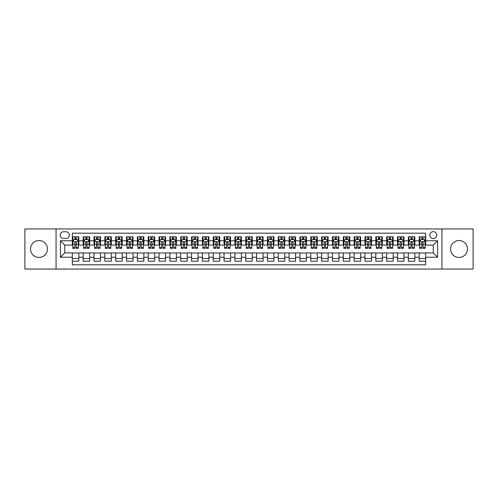 <?xml version="1.0" encoding="UTF-8"?>
<svg xmlns="http://www.w3.org/2000/svg" width="498" height="498" viewBox="0 0 498 498"><rect width="100%" height="100%" fill="white"/><g stroke="black" fill="none" stroke-linecap="round" stroke-linejoin="round"><path stroke-width="0.75" d="M459.007 240.546A8.454 8.454 0 0 0 450.553 249A8.454 8.454 0 0 0 459.007 257.454A8.454 8.454 0 0 0 467.466 249A8.454 8.454 0 0 0 459.007 240.546M38.993 240.546A8.454 8.454 0 0 0 30.534 249A8.454 8.454 0 0 0 38.993 257.454A8.454 8.454 0 0 0 47.447 249A8.454 8.454 0 0 0 38.993 240.546M433.266 231.657A3.467 3.467 0 0 0 429.799 235.124A3.467 3.467 0 0 0 433.266 238.592A3.467 3.467 0 0 0 436.734 235.124A3.467 3.467 0 0 0 433.266 231.657M441.938 269.051L473.1 269.051L473.1 228.949L441.938 228.949L441.938 269.051L56.062 269.051L56.062 228.949L24.9 228.949L24.9 269.051L56.062 269.051M425.678 236.805L419.173 236.805L419.173 240.764L414.84 240.764L414.84 245.097L419.173 245.097L419.173 240.764M414.84 240.764L414.84 236.805L408.335 236.805L408.335 240.764L404.003 240.764L404.003 245.097L408.335 245.097L408.335 240.764M404.003 240.764L404.003 236.805L397.497 236.805L397.497 240.764L393.159 240.764L393.159 245.097L397.497 245.097L397.497 240.764M393.159 240.764L393.159 236.805L386.66 236.805L386.66 240.764L382.321 240.764L382.321 245.097L386.66 245.097L386.66 240.764M382.321 240.764L382.321 236.805L375.816 236.805L375.816 240.764L371.483 240.764L371.483 245.097L375.816 245.097L375.816 240.764M371.483 240.764L371.483 236.805L364.978 236.805L364.978 240.764L360.645 240.764L360.645 245.097L364.978 245.097L364.978 240.764M360.645 240.764L360.645 236.805L354.14 236.805L354.14 240.764L349.801 240.764L349.801 245.097L354.14 245.097L354.14 240.764M349.801 240.764L349.801 236.805L343.303 236.805L343.303 240.764L338.964 240.764L338.964 245.097L343.303 245.097L343.303 240.764M338.964 240.764L338.964 236.805L332.459 236.805L332.459 240.764L328.126 240.764L328.126 245.097L332.459 245.097L332.459 240.764M328.126 240.764L328.126 236.805L321.621 236.805L321.621 240.764L317.288 240.764L317.288 245.097L321.621 245.097L321.621 240.764M317.288 240.764L317.288 236.805L310.783 236.805L310.783 240.764L306.451 240.764L306.451 245.097L310.783 245.097L310.783 240.764M306.451 240.764L306.451 236.805L299.945 236.805L299.945 240.764L295.607 240.764L295.607 245.097L299.945 245.097L299.945 240.764M295.607 240.764L295.607 236.805L289.108 236.805L289.108 240.764L284.769 240.764L284.769 245.097L289.108 245.097L289.108 240.764M284.769 240.764L284.769 236.805L278.264 236.805L278.264 240.764L273.931 240.764L273.931 245.097L278.264 245.097L278.264 240.764M273.931 240.764L273.931 236.805L267.426 236.805L267.426 240.764L263.093 240.764L263.093 245.097L267.426 245.097L267.426 240.764M263.093 240.764L263.093 236.805L256.588 236.805L256.588 240.764L252.249 240.764L252.249 245.097L256.588 245.097L256.588 240.764M252.249 240.764L252.249 236.805L245.751 236.805L245.751 240.764L241.412 240.764L241.412 245.097L245.751 245.097L245.751 240.764M241.412 240.764L241.412 236.805L234.907 236.805L234.907 240.764L230.574 240.764L230.574 245.097L234.907 245.097L234.907 240.764M230.574 240.764L230.574 236.805L224.069 236.805L224.069 240.764L219.736 240.764L219.736 245.097L224.069 245.097L224.069 240.764M219.736 240.764L219.736 236.805L213.231 236.805L213.231 240.764L208.892 240.764L208.892 245.097L213.231 245.097L213.231 240.764M208.892 240.764L208.892 236.805L202.393 236.805L202.393 240.764L198.055 240.764L198.055 245.097L202.393 245.097L202.393 240.764M198.055 240.764L198.055 236.805L191.549 236.805L191.549 240.764L187.217 240.764L187.217 245.097L191.549 245.097L191.549 240.764M187.217 240.764L187.217 236.805L180.712 236.805L180.712 240.764L176.379 240.764L176.379 245.097L180.712 245.097L180.712 240.764M176.379 240.764L176.379 236.805L169.874 236.805L169.874 240.764L165.541 240.764L165.541 245.097L169.874 245.097L169.874 240.764M165.541 240.764L165.541 236.805L159.036 236.805L159.036 240.764L154.697 240.764L154.697 245.097L159.036 245.097L159.036 240.764M154.697 240.764L154.697 236.805L148.199 236.805L148.199 240.764L143.86 240.764L143.86 245.097L148.199 245.097L148.199 240.764M143.86 240.764L143.86 236.805L137.355 236.805L137.355 240.764L133.022 240.764L133.022 245.097L137.355 245.097L137.355 240.764M133.022 240.764L133.022 236.805L126.517 236.805L126.517 240.764L122.184 240.764L122.184 245.097L126.517 245.097L126.517 240.764M122.184 240.764L122.184 236.805L115.679 236.805L115.679 240.764L111.34 240.764L111.34 245.097L115.679 245.097L115.679 240.764M111.34 240.764L111.34 236.805L104.841 236.805L104.841 240.764L100.503 240.764L100.503 245.097L104.841 245.097L104.841 240.764M100.503 240.764L100.503 236.805L93.998 236.805L93.998 240.764L89.665 240.764L89.665 245.097L93.998 245.097L93.998 240.764M89.665 240.764L89.665 236.805L83.16 236.805L83.16 245.097L78.827 245.097L78.827 236.805L72.322 236.805M72.322 261.195L78.827 261.195L78.827 252.903L83.16 252.903L83.16 261.195L89.665 261.195L89.665 252.903L93.998 252.903L93.998 257.236L89.665 257.236M93.998 257.236L93.998 261.195L100.503 261.195L100.503 252.903L104.841 252.903L104.841 257.236L100.503 257.236M104.841 257.236L104.841 261.195L111.34 261.195L111.34 252.903L115.679 252.903L115.679 257.236L111.34 257.236M115.679 257.236L115.679 261.195L122.184 261.195L122.184 252.903L126.517 252.903L126.517 257.236L122.184 257.236M126.517 257.236L126.517 261.195L133.022 261.195L133.022 252.903L137.355 252.903L137.355 257.236L133.022 257.236M137.355 257.236L137.355 261.195L143.86 261.195L143.86 252.903L148.199 252.903L148.199 257.236L143.86 257.236M148.199 257.236L148.199 261.195L154.697 261.195L154.697 252.903L159.036 252.903L159.036 257.236L154.697 257.236M159.036 257.236L159.036 261.195L165.541 261.195L165.541 252.903L169.874 252.903L169.874 257.236L165.541 257.236M169.874 257.236L169.874 261.195L176.379 261.195L176.379 252.903L180.712 252.903L180.712 257.236L176.379 257.236M180.712 257.236L180.712 261.195L187.217 261.195L187.217 252.903L191.549 252.903L191.549 257.236L187.217 257.236M191.549 257.236L191.549 261.195L198.055 261.195L198.055 252.903L202.393 252.903L202.393 257.236L198.055 257.236M202.393 257.236L202.393 261.195L208.892 261.195L208.892 252.903L213.231 252.903L213.231 257.236L208.892 257.236M213.231 257.236L213.231 261.195L219.736 261.195L219.736 252.903L224.069 252.903L224.069 257.236L219.736 257.236M224.069 257.236L224.069 261.195L230.574 261.195L230.574 252.903L234.907 252.903L234.907 257.236L230.574 257.236M234.907 257.236L234.907 261.195L241.412 261.195L241.412 252.903L245.751 252.903L245.751 257.236L241.412 257.236M245.751 257.236L245.751 261.195L252.249 261.195L252.249 252.903L256.588 252.903L256.588 257.236L252.249 257.236M256.588 257.236L256.588 261.195L263.093 261.195L263.093 252.903L267.426 252.903L267.426 257.236L263.093 257.236M267.426 257.236L267.426 261.195L273.931 261.195L273.931 252.903L278.264 252.903L278.264 257.236L273.931 257.236M278.264 257.236L278.264 261.195L284.769 261.195L284.769 252.903L289.108 252.903L289.108 257.236L284.769 257.236M289.108 257.236L289.108 261.195L295.607 261.195L295.607 252.903L299.945 252.903L299.945 257.236L295.607 257.236M299.945 257.236L299.945 261.195L306.451 261.195L306.451 252.903L310.783 252.903L310.783 257.236L306.451 257.236M310.783 257.236L310.783 261.195L317.288 261.195L317.288 252.903L321.621 252.903L321.621 257.236L317.288 257.236M321.621 257.236L321.621 261.195L328.126 261.195L328.126 252.903L332.459 252.903L332.459 257.236L328.126 257.236M332.459 257.236L332.459 261.195L338.964 261.195L338.964 252.903L343.303 252.903L343.303 257.236L338.964 257.236M343.303 257.236L343.303 261.195L349.801 261.195L349.801 252.903L354.14 252.903L354.14 257.236L349.801 257.236M354.14 257.236L354.14 261.195L360.645 261.195L360.645 252.903L364.978 252.903L364.978 257.236L360.645 257.236M364.978 257.236L364.978 261.195L371.483 261.195L371.483 252.903L375.816 252.903L375.816 257.236L371.483 257.236M375.816 257.236L375.816 261.195L382.321 261.195L382.321 252.903L386.66 252.903L386.66 257.236L382.321 257.236M386.66 257.236L386.66 261.195L393.159 261.195L393.159 252.903L397.497 252.903L397.497 257.236L393.159 257.236M397.497 257.236L397.497 261.195L404.003 261.195L404.003 252.903L408.335 252.903L408.335 257.236L404.003 257.236M408.335 257.236L408.335 261.195L414.84 261.195L414.84 252.903L419.173 252.903L419.173 257.236L414.84 257.236M63.539 238.486L65.929 238.486A3.362 3.362 0 0 0 69.284 235.124A3.362 3.362 0 0 0 65.929 231.763L63.539 231.763A3.362 3.362 0 0 0 60.183 235.124A3.362 3.362 0 0 0 63.539 238.486M441.938 228.949L56.062 228.949M425.678 240.764L425.678 233.176L72.322 233.176L72.322 245.097L64.734 245.097L64.734 252.903L72.322 252.903L72.322 264.824L425.678 264.824L425.678 252.903L433.266 252.903L433.266 245.097L425.678 245.097L425.678 240.764L437.599 240.764L437.599 257.236L425.678 257.236M72.322 257.236L60.401 257.236L60.401 240.764L72.322 240.764M419.173 257.236L419.173 261.195L425.678 261.195M72.322 239.513L72.864 239.513M74.924 239.513L76.225 239.513M78.286 239.513L78.827 239.513M72.322 244.991L72.864 244.991M74.924 244.991L76.225 244.991M78.286 244.991L78.827 244.991M72.322 253.009L78.827 253.009M72.322 258.487L78.827 258.487M83.16 244.991L83.701 244.991M85.762 244.991L87.063 244.991M89.123 244.991L89.665 244.991M83.16 239.513L83.701 239.513M85.762 239.513L87.063 239.513M89.123 239.513L89.665 239.513M83.16 253.009L89.665 253.009M83.16 258.487L89.665 258.487M93.998 253.009L100.503 253.009M93.998 258.487L100.503 258.487M93.998 239.513L94.539 239.513M96.6 239.513L97.901 239.513M99.961 239.513L100.503 239.513M93.998 244.991L94.539 244.991M96.6 244.991L97.901 244.991M99.961 244.991L100.503 244.991M104.841 253.009L111.34 253.009M104.841 258.487L111.34 258.487M104.841 239.513L105.383 239.513M107.437 239.513L108.738 239.513M110.799 239.513L111.34 239.513M104.841 244.991L105.383 244.991M107.437 244.991L108.738 244.991M110.799 244.991L111.34 244.991M115.679 253.009L122.184 253.009M115.679 258.487L122.184 258.487M115.679 239.513L116.221 239.513M118.281 239.513L119.582 239.513M121.643 239.513L122.184 239.513M115.679 244.991L116.221 244.991M118.281 244.991L119.582 244.991M121.643 244.991L122.184 244.991M126.517 253.009L133.022 253.009M126.517 258.487L133.022 258.487M126.517 239.513L127.058 239.513M129.119 239.513L130.42 239.513M132.48 239.513L133.022 239.513M126.517 244.991L127.058 244.991M129.119 244.991L130.42 244.991M132.48 244.991L133.022 244.991M137.355 253.009L143.86 253.009M137.355 258.487L143.86 258.487M137.355 239.513L137.896 239.513M139.957 239.513L141.258 239.513M143.318 239.513L143.86 239.513M137.355 244.991L137.896 244.991M139.957 244.991L141.258 244.991M143.318 244.991L143.86 244.991M148.199 253.009L154.697 253.009M148.199 258.487L154.697 258.487M148.199 239.513L148.74 239.513M150.794 239.513L152.095 239.513M154.156 239.513L154.697 239.513M148.199 244.991L148.74 244.991M150.794 244.991L152.095 244.991M154.156 244.991L154.697 244.991M159.036 253.009L165.541 253.009M159.036 258.487L165.541 258.487M159.036 239.513L159.578 239.513M161.638 239.513L162.939 239.513M164.994 239.513L165.541 239.513M159.036 244.991L159.578 244.991M161.638 244.991L162.939 244.991M164.994 244.991L165.541 244.991M169.874 253.009L176.379 253.009M169.874 258.487L176.379 258.487M169.874 239.513L170.416 239.513M172.476 239.513L173.777 239.513M175.838 239.513L176.379 239.513M169.874 244.991L170.416 244.991M172.476 244.991L173.777 244.991M175.838 244.991L176.379 244.991M180.712 253.009L187.217 253.009M180.712 258.487L187.217 258.487M180.712 239.513L181.253 239.513M183.314 239.513L184.615 239.513M186.675 239.513L187.217 239.513M180.712 244.991L181.253 244.991M183.314 244.991L184.615 244.991M186.675 244.991L187.217 244.991M191.549 253.009L198.055 253.009M191.549 258.487L198.055 258.487M191.549 239.513L192.097 239.513M194.152 239.513L195.453 239.513M197.513 239.513L198.055 239.513M191.549 244.991L192.097 244.991M194.152 244.991L195.453 244.991M197.513 244.991L198.055 244.991M202.393 253.009L208.892 253.009M202.393 258.487L208.892 258.487M202.393 239.513L202.935 239.513M204.995 239.513L206.297 239.513M208.351 239.513L208.892 239.513M202.393 244.991L202.935 244.991M204.995 244.991L206.297 244.991M208.351 244.991L208.892 244.991M213.231 253.009L219.736 253.009M213.231 258.487L219.736 258.487M213.231 239.513L213.773 239.513M215.833 239.513L217.134 239.513M219.195 239.513L219.736 239.513M213.231 244.991L213.773 244.991M215.833 244.991L217.134 244.991M219.195 244.991L219.736 244.991M224.069 253.009L230.574 253.009M224.069 258.487L230.574 258.487M224.069 239.513L224.61 239.513M226.671 239.513L227.972 239.513M230.032 239.513L230.574 239.513M224.069 244.991L224.61 244.991M226.671 244.991L227.972 244.991M230.032 244.991L230.574 244.991M234.907 253.009L241.412 253.009M234.907 258.487L241.412 258.487M234.907 239.513L235.448 239.513M237.509 239.513L238.81 239.513M240.87 239.513L241.412 239.513M234.907 244.991L235.448 244.991M237.509 244.991L238.81 244.991M240.87 244.991L241.412 244.991M245.751 253.009L252.249 253.009M245.751 258.487L252.249 258.487M245.751 239.513L246.292 239.513M248.353 239.513L249.647 239.513M251.708 239.513L252.249 239.513M245.751 244.991L246.292 244.991M248.353 244.991L249.647 244.991M251.708 244.991L252.249 244.991M256.588 253.009L263.093 253.009M256.588 258.487L263.093 258.487M256.588 239.513L257.13 239.513M259.19 239.513L260.491 239.513M262.552 239.513L263.093 239.513M256.588 244.991L257.13 244.991M259.19 244.991L260.491 244.991M262.552 244.991L263.093 244.991M267.426 253.009L273.931 253.009M267.426 258.487L273.931 258.487M267.426 239.513L267.968 239.513M270.028 239.513L271.329 239.513M273.39 239.513L273.931 239.513M267.426 244.991L267.968 244.991M270.028 244.991L271.329 244.991M273.39 244.991L273.931 244.991M278.264 253.009L284.769 253.009M278.264 258.487L284.769 258.487M278.264 239.513L278.805 239.513M280.866 239.513L282.167 239.513M284.227 239.513L284.769 239.513M278.264 244.991L278.805 244.991M280.866 244.991L282.167 244.991M284.227 244.991L284.769 244.991M289.108 253.009L295.607 253.009M289.108 258.487L295.607 258.487M289.108 239.513L289.649 239.513M291.704 239.513L293.005 239.513M295.065 239.513L295.607 239.513M289.108 244.991L289.649 244.991M291.704 244.991L293.005 244.991M295.065 244.991L295.607 244.991M299.945 253.009L306.451 253.009M299.945 258.487L306.451 258.487M299.945 239.513L300.487 239.513M302.547 239.513L303.848 239.513M305.903 239.513L306.451 239.513M299.945 244.991L300.487 244.991M302.547 244.991L303.848 244.991M305.903 244.991L306.451 244.991M310.783 253.009L317.288 253.009M310.783 258.487L317.288 258.487M310.783 239.513L311.325 239.513M313.385 239.513L314.686 239.513M316.747 239.513L317.288 239.513M310.783 244.991L311.325 244.991M313.385 244.991L314.686 244.991M316.747 244.991L317.288 244.991M321.621 253.009L328.126 253.009M321.621 258.487L328.126 258.487M321.621 239.513L322.162 239.513M324.223 239.513L325.524 239.513M327.584 239.513L328.126 239.513M321.621 244.991L322.162 244.991M324.223 244.991L325.524 244.991M327.584 244.991L328.126 244.991M332.459 253.009L338.964 253.009M332.459 258.487L338.964 258.487M332.459 239.513L333.006 239.513M335.061 239.513L336.362 239.513M338.422 239.513L338.964 239.513M332.459 244.991L333.006 244.991M335.061 244.991L336.362 244.991M338.422 244.991L338.964 244.991M343.303 253.009L349.801 253.009M343.303 258.487L349.801 258.487M343.303 239.513L343.844 239.513M345.905 239.513L347.206 239.513M349.26 239.513L349.801 239.513M343.303 244.991L343.844 244.991M345.905 244.991L347.206 244.991M349.26 244.991L349.801 244.991M354.14 253.009L360.645 253.009M354.14 258.487L360.645 258.487M354.14 239.513L354.682 239.513M356.742 239.513L358.043 239.513M360.104 239.513L360.645 239.513M354.14 244.991L354.682 244.991M356.742 244.991L358.043 244.991M360.104 244.991L360.645 244.991M364.978 253.009L371.483 253.009M364.978 258.487L371.483 258.487M364.978 239.513L365.52 239.513M367.58 239.513L368.881 239.513M370.942 239.513L371.483 239.513M364.978 244.991L365.52 244.991M367.58 244.991L368.881 244.991M370.942 244.991L371.483 244.991M375.816 253.009L382.321 253.009M375.816 258.487L382.321 258.487M375.816 239.513L376.357 239.513M378.418 239.513L379.719 239.513M381.779 239.513L382.321 239.513M375.816 244.991L376.357 244.991M378.418 244.991L379.719 244.991M381.779 244.991L382.321 244.991M386.66 253.009L393.159 253.009M386.66 258.487L393.159 258.487M386.66 239.513L387.201 239.513M389.262 239.513L390.563 239.513M392.617 239.513L393.159 239.513M386.66 244.991L387.201 244.991M389.262 244.991L390.563 244.991M392.617 244.991L393.159 244.991M397.497 253.009L404.003 253.009M397.497 258.487L404.003 258.487M397.497 239.513L398.039 239.513M400.099 239.513L401.4 239.513M403.461 239.513L404.003 239.513M397.497 244.991L398.039 244.991M400.099 244.991L401.4 244.991M403.461 244.991L404.003 244.991M408.335 253.009L414.84 253.009M408.335 258.487L414.84 258.487M408.335 239.513L408.877 239.513M410.937 239.513L412.238 239.513M414.299 239.513L414.84 239.513M408.335 244.991L408.877 244.991M410.937 244.991L412.238 244.991M414.299 244.991L414.84 244.991M419.173 253.009L425.678 253.009M419.173 258.487L425.678 258.487M419.173 239.513L419.714 239.513M421.775 239.513L423.076 239.513M425.136 239.513L425.678 239.513M419.173 244.991L419.714 244.991M421.775 244.991L423.076 244.991M425.136 244.991L425.678 244.991M64.734 245.097L60.401 240.764M64.734 252.903L60.401 257.236M437.599 240.764L433.266 245.097M437.599 257.236L433.266 252.903M76.225 238.212L74.924 238.212M78.286 247.469L76.225 247.469L76.225 248.353L78.286 248.353L78.286 241.735L77.196 239.569L73.947 239.569L72.864 241.735L72.864 248.353L74.924 248.353L74.924 247.469L72.864 247.469M72.864 241.735L72.864 236.805M78.286 241.735L78.286 236.805M74.924 239.569L74.924 236.805M76.225 236.805L76.225 239.569M76.225 247.469L76.225 242.551C75.789 241.717 75.36 241.717 74.924 242.551L74.924 247.469M87.063 238.212L85.762 238.212M89.123 247.469L87.063 247.469L87.063 248.353L89.123 248.353L89.123 241.735L88.04 239.569L84.784 239.569L83.701 241.735L83.701 248.353L85.762 248.353L85.762 247.469L83.701 247.469M83.701 241.735L83.701 236.805M89.123 241.735L89.123 236.805M85.762 239.569L85.762 236.805M87.063 236.805L87.063 239.569M87.063 247.469L87.063 242.551C86.627 241.717 86.198 241.717 85.762 242.551L85.762 247.469M97.901 238.212L96.6 238.212M99.961 247.469L97.901 247.469L97.901 248.353L99.961 248.353L99.961 241.735L98.878 239.569L95.628 239.569L94.539 241.735L94.539 248.353L96.6 248.353L96.6 247.469L94.539 247.469M94.539 241.735L94.539 236.805M99.961 241.735L99.961 236.805M96.6 239.569L96.6 236.805M97.901 236.805L97.901 239.569M97.901 247.469L97.901 242.551C97.471 241.717 97.035 241.717 96.6 242.551L96.6 247.469M108.738 238.212L107.437 238.212M110.799 247.469L108.738 247.469L108.738 248.353L110.799 248.353L110.799 241.735L109.716 239.569L106.466 239.569L105.383 241.735L105.383 248.353L107.437 248.353L107.437 247.469L105.383 247.469M105.383 241.735L105.383 236.805M110.799 241.735L110.799 236.805M107.437 239.569L107.437 236.805M108.738 236.805L108.738 239.569M108.738 247.469L108.738 242.551C108.309 241.717 107.873 241.717 107.437 242.551L107.437 247.469M119.582 238.212L118.281 238.212M121.643 247.469L119.582 247.469L119.582 248.353L121.643 248.353L121.643 241.735L120.553 239.569L117.304 239.569L116.221 241.735L116.221 248.353L118.281 248.353L118.281 247.469L116.221 247.469M116.221 241.735L116.221 236.805M121.643 241.735L121.643 236.805M118.281 239.569L118.281 236.805M119.582 236.805L119.582 239.569M119.582 247.469L119.582 242.551C119.147 241.717 118.711 241.717 118.281 242.551L118.281 247.469M130.42 238.212L129.119 238.212M132.48 247.469L130.42 247.469L130.42 248.353L132.48 248.353L132.48 241.735L131.397 239.569L128.142 239.569L127.058 241.735L127.058 248.353L129.119 248.353L129.119 247.469L127.058 247.469M127.058 241.735L127.058 236.805M132.48 241.735L132.48 236.805M129.119 239.569L129.119 236.805M130.42 236.805L130.42 239.569M130.42 247.469L130.42 242.551C129.984 241.717 129.555 241.717 129.119 242.551L129.119 247.469M141.258 238.212L139.957 238.212M143.318 247.469L141.258 247.469L141.258 248.353L143.318 248.353L143.318 241.735L142.235 239.569L138.979 239.569L137.896 241.735L137.896 248.353L139.957 248.353L139.957 247.469L137.896 247.469M137.896 241.735L137.896 236.805M143.318 241.735L143.318 236.805M139.957 239.569L139.957 236.805M141.258 236.805L141.258 239.569M141.258 247.469L141.258 242.551C140.828 241.717 140.392 241.717 139.957 242.551L139.957 247.469M152.095 238.212L150.794 238.212M154.156 247.469L152.095 247.469L152.095 248.353L154.156 248.353L154.156 241.735L153.073 239.569L149.823 239.569L148.74 241.735L148.74 248.353L150.794 248.353L150.794 247.469L148.74 247.469M148.74 241.735L148.74 236.805M154.156 241.735L154.156 236.805M150.794 239.569L150.794 236.805M152.095 236.805L152.095 239.569M152.095 247.469L152.095 242.551C151.666 241.717 151.23 241.717 150.794 242.551L150.794 247.469M162.939 238.212L161.638 238.212M164.994 247.469L162.939 247.469L162.939 248.353L164.994 248.353L164.994 241.735L163.91 239.569L160.661 239.569L159.578 241.735L159.578 248.353L161.638 248.353L161.638 247.469L159.578 247.469M159.578 241.735L159.578 236.805M164.994 241.735L164.994 236.805M161.638 239.569L161.638 236.805M162.939 236.805L162.939 239.569M162.939 247.469L162.939 242.551C162.504 241.717 162.068 241.717 161.638 242.551L161.638 247.469M173.777 238.212L172.476 238.212M175.838 247.469L173.777 247.469L173.777 248.353L175.838 248.353L175.838 241.735L174.754 239.569L171.499 239.569L170.416 241.735L170.416 248.353L172.476 248.353L172.476 247.469L170.416 247.469M170.416 241.735L170.416 236.805M175.838 241.735L175.838 236.805M172.476 239.569L172.476 236.805M173.777 236.805L173.777 239.569M173.777 247.469L173.777 242.551C173.341 241.717 172.912 241.717 172.476 242.551L172.476 247.469M184.615 238.212L183.314 238.212M186.675 247.469L184.615 247.469L184.615 248.353L186.675 248.353L186.675 241.735L185.592 239.569L182.336 239.569L181.253 241.735L181.253 248.353L183.314 248.353L183.314 247.469L181.253 247.469M181.253 241.735L181.253 236.805M186.675 241.735L186.675 236.805M183.314 239.569L183.314 236.805M184.615 236.805L184.615 239.569M184.615 247.469L184.615 242.551C184.185 241.717 183.75 241.717 183.314 242.551L183.314 247.469M195.453 238.212L194.152 238.212M197.513 247.469L195.453 247.469L195.453 248.353L197.513 248.353L197.513 241.735L196.43 239.569L193.18 239.569L192.097 241.735L192.097 248.353L194.152 248.353L194.152 247.469L192.097 247.469M192.097 241.735L192.097 236.805M197.513 241.735L197.513 236.805M194.152 239.569L194.152 236.805M195.453 236.805L195.453 239.569M195.453 247.469L195.453 242.551C195.023 241.717 194.587 241.717 194.152 242.551L194.152 247.469M206.297 238.212L204.995 238.212M208.351 247.469L206.297 247.469L206.297 248.353L208.351 248.353L208.351 241.735L207.268 239.569L204.018 239.569L202.935 241.735L202.935 248.353L204.995 248.353L204.995 247.469L202.935 247.469M202.935 241.735L202.935 236.805M208.351 241.735L208.351 236.805M204.995 239.569L204.995 236.805M206.297 236.805L206.297 239.569M206.297 247.469L206.297 242.551C205.861 241.717 205.425 241.717 204.995 242.551L204.995 247.469M217.134 238.212L215.833 238.212M219.195 247.469L217.134 247.469L217.134 248.353L219.195 248.353L219.195 241.735L218.105 239.569L214.856 239.569L213.773 241.735L213.773 248.353L215.833 248.353L215.833 247.469L213.773 247.469M213.773 241.735L213.773 236.805M219.195 241.735L219.195 236.805M215.833 239.569L215.833 236.805M217.134 236.805L217.134 239.569M217.134 247.469L217.134 242.551C216.698 241.717 216.269 241.717 215.833 242.551L215.833 247.469M227.972 238.212L226.671 238.212M230.032 247.469L227.972 247.469L227.972 248.353L230.032 248.353L230.032 241.735L228.949 239.569L225.694 239.569L224.61 241.735L224.61 248.353L226.671 248.353L226.671 247.469L224.61 247.469M224.61 241.735L224.61 236.805M230.032 241.735L230.032 236.805M226.671 239.569L226.671 236.805M227.972 236.805L227.972 239.569M227.972 247.469L227.972 242.551C227.536 241.717 227.107 241.717 226.671 242.551L226.671 247.469M238.81 238.212L237.509 238.212M240.87 247.469L238.81 247.469L238.81 248.353L240.87 248.353L240.87 241.735L239.787 239.569L236.538 239.569L235.448 241.735L235.448 248.353L237.509 248.353L237.509 247.469L235.448 247.469M235.448 241.735L235.448 236.805M240.87 241.735L240.87 236.805M237.509 239.569L237.509 236.805M238.81 236.805L238.81 239.569M238.81 247.469L238.81 242.551C238.38 241.717 237.944 241.717 237.509 242.551L237.509 247.469M249.647 238.212L248.353 238.212M251.708 247.469L249.647 247.469L249.647 248.353L251.708 248.353L251.708 241.735L250.625 239.569L247.375 239.569L246.292 241.735L246.292 248.353L248.353 248.353L248.353 247.469L246.292 247.469M246.292 241.735L246.292 236.805M251.708 241.735L251.708 236.805M248.353 239.569L248.353 236.805M249.647 236.805L249.647 239.569M249.647 247.469L249.647 242.551C249.218 241.717 248.782 241.717 248.353 242.551L248.353 247.469M260.491 238.212L259.19 238.212M262.552 247.469L260.491 247.469L260.491 248.353L262.552 248.353L262.552 241.735L261.462 239.569L258.213 239.569L257.13 241.735L257.13 248.353L259.19 248.353L259.19 247.469L257.13 247.469M257.13 241.735L257.13 236.805M262.552 241.735L262.552 236.805M259.19 239.569L259.19 236.805M260.491 236.805L260.491 239.569M260.491 247.469L260.491 242.551C260.056 241.717 259.626 241.717 259.19 242.551L259.19 247.469M271.329 238.212L270.028 238.212M273.39 247.469L271.329 247.469L271.329 248.353L273.39 248.353L273.39 241.735L272.306 239.569L269.051 239.569L267.968 241.735L267.968 248.353L270.028 248.353L270.028 247.469L267.968 247.469M267.968 241.735L267.968 236.805M273.39 241.735L273.39 236.805M270.028 239.569L270.028 236.805M271.329 236.805L271.329 239.569M271.329 247.469L271.329 242.551C270.893 241.717 270.464 241.717 270.028 242.551L270.028 247.469M282.167 238.212L280.866 238.212M284.227 247.469L282.167 247.469L282.167 248.353L284.227 248.353L284.227 241.735L283.144 239.569L279.895 239.569L278.805 241.735L278.805 248.353L280.866 248.353L280.866 247.469L278.805 247.469M278.805 241.735L278.805 236.805M284.227 241.735L284.227 236.805M280.866 239.569L280.866 236.805M282.167 236.805L282.167 239.569M282.167 247.469L282.167 242.551C281.737 241.717 281.302 241.717 280.866 242.551L280.866 247.469M293.005 238.212L291.704 238.212M295.065 247.469L293.005 247.469L293.005 248.353L295.065 248.353L295.065 241.735L293.982 239.569L290.732 239.569L289.649 241.735L289.649 248.353L291.704 248.353L291.704 247.469L289.649 247.469M289.649 241.735L289.649 236.805M295.065 241.735L295.065 236.805M291.704 239.569L291.704 236.805M293.005 236.805L293.005 239.569M293.005 247.469L293.005 242.551C292.575 241.717 292.139 241.717 291.704 242.551L291.704 247.469M303.848 238.212L302.547 238.212M305.903 247.469L303.848 247.469L303.848 248.353L305.903 248.353L305.903 241.735L304.82 239.569L301.57 239.569L300.487 241.735L300.487 248.353L302.547 248.353L302.547 247.469L300.487 247.469M300.487 241.735L300.487 236.805M305.903 241.735L305.903 236.805M302.547 239.569L302.547 236.805M303.848 236.805L303.848 239.569M303.848 247.469L303.848 242.551C303.413 241.717 302.977 241.717 302.547 242.551L302.547 247.469M314.686 238.212L313.385 238.212M316.747 247.469L314.686 247.469L314.686 248.353L316.747 248.353L316.747 241.735L315.664 239.569L312.408 239.569L311.325 241.735L311.325 248.353L313.385 248.353L313.385 247.469L311.325 247.469M311.325 241.735L311.325 236.805M316.747 241.735L316.747 236.805M313.385 239.569L313.385 236.805M314.686 236.805L314.686 239.569M314.686 247.469L314.686 242.551C314.25 241.717 313.821 241.717 313.385 242.551L313.385 247.469M325.524 238.212L324.223 238.212M327.584 247.469L325.524 247.469L325.524 248.353L327.584 248.353L327.584 241.735L326.501 239.569L323.246 239.569L322.162 241.735L322.162 248.353L324.223 248.353L324.223 247.469L322.162 247.469M322.162 241.735L322.162 236.805M327.584 241.735L327.584 236.805M324.223 239.569L324.223 236.805M325.524 236.805L325.524 239.569M325.524 247.469L325.524 242.551C325.094 241.717 324.659 241.717 324.223 242.551L324.223 247.469M336.362 238.212L335.061 238.212M338.422 247.469L336.362 247.469L336.362 248.353L338.422 248.353L338.422 241.735L337.339 239.569L334.09 239.569L333.006 241.735L333.006 248.353L335.061 248.353L335.061 247.469L333.006 247.469M333.006 241.735L333.006 236.805M338.422 241.735L338.422 236.805M335.061 239.569L335.061 236.805M336.362 236.805L336.362 239.569M336.362 247.469L336.362 242.551C335.932 241.717 335.496 241.717 335.061 242.551L335.061 247.469M347.206 238.212L345.905 238.212M349.26 247.469L347.206 247.469L347.206 248.353L349.26 248.353L349.26 241.735L348.177 239.569L344.927 239.569L343.844 241.735L343.844 248.353L345.905 248.353L345.905 247.469L343.844 247.469M343.844 241.735L343.844 236.805M349.26 241.735L349.26 236.805M345.905 239.569L345.905 236.805M347.206 236.805L347.206 239.569M347.206 247.469L347.206 242.551C346.77 241.717 346.334 241.717 345.905 242.551L345.905 247.469M358.043 238.212L356.742 238.212M360.104 247.469L358.043 247.469L358.043 248.353L360.104 248.353L360.104 241.735L359.021 239.569L355.765 239.569L354.682 241.735L354.682 248.353L356.742 248.353L356.742 247.469L354.682 247.469M354.682 241.735L354.682 236.805M360.104 241.735L360.104 236.805M356.742 239.569L356.742 236.805M358.043 236.805L358.043 239.569M358.043 247.469L358.043 242.551C357.608 241.717 357.178 241.717 356.742 242.551L356.742 247.469M368.881 238.212L367.58 238.212M370.942 247.469L368.881 247.469L368.881 248.353L370.942 248.353L370.942 241.735L369.858 239.569L366.603 239.569L365.52 241.735L365.52 248.353L367.58 248.353L367.58 247.469L365.52 247.469M365.52 241.735L365.52 236.805M370.942 241.735L370.942 236.805M367.58 239.569L367.58 236.805M368.881 236.805L368.881 239.569M368.881 247.469L368.881 242.551C368.445 241.717 368.016 241.717 367.58 242.551L367.58 247.469M379.719 238.212L378.418 238.212M381.779 247.469L379.719 247.469L379.719 248.353L381.779 248.353L381.779 241.735L380.696 239.569L377.447 239.569L376.357 241.735L376.357 248.353L378.418 248.353L378.418 247.469L376.357 247.469M376.357 241.735L376.357 236.805M381.779 241.735L381.779 236.805M378.418 239.569L378.418 236.805M379.719 236.805L379.719 239.569M379.719 247.469L379.719 242.551C379.289 241.717 378.854 241.717 378.418 242.551L378.418 247.469M390.563 238.212L389.262 238.212M392.617 247.469L390.563 247.469L390.563 248.353L392.617 248.353L392.617 241.735L391.534 239.569L388.284 239.569L387.201 241.735L387.201 248.353L389.262 248.353L389.262 247.469L387.201 247.469M387.201 241.735L387.201 236.805M392.617 241.735L392.617 236.805M389.262 239.569L389.262 236.805M390.563 236.805L390.563 239.569M390.563 247.469L390.563 242.551C390.127 241.717 389.691 241.717 389.262 242.551L389.262 247.469M401.4 238.212L400.099 238.212M403.461 247.469L401.4 247.469L401.4 248.353L403.461 248.353L403.461 241.735L402.372 239.569L399.122 239.569L398.039 241.735L398.039 248.353L400.099 248.353L400.099 247.469L398.039 247.469M398.039 241.735L398.039 236.805M403.461 241.735L403.461 236.805M400.099 239.569L400.099 236.805M401.4 236.805L401.4 239.569M401.4 247.469L401.4 242.551C400.965 241.717 400.535 241.717 400.099 242.551L400.099 247.469M412.238 238.212L410.937 238.212M414.299 247.469L412.238 247.469L412.238 248.353L414.299 248.353L414.299 241.735L413.216 239.569L409.96 239.569L408.877 241.735L408.877 248.353L410.937 248.353L410.937 247.469L408.877 247.469M408.877 241.735L408.877 236.805M414.299 241.735L414.299 236.805M410.937 239.569L410.937 236.805M412.238 236.805L412.238 239.569M412.238 247.469L412.238 242.551C411.802 241.717 411.373 241.717 410.937 242.551L410.937 247.469M423.076 238.212L421.775 238.212M425.136 247.469L423.076 247.469L423.076 248.353L425.136 248.353L425.136 241.735L424.053 239.569L420.804 239.569L419.714 241.735L419.714 248.353L421.775 248.353L421.775 247.469L419.714 247.469M419.714 241.735L419.714 236.805M425.136 241.735L425.136 236.805M421.775 239.569L421.775 236.805M423.076 236.805L423.076 239.569M423.076 247.469L423.076 242.551C422.646 241.717 422.211 241.717 421.775 242.551L421.775 247.469M83.16 257.236L78.827 257.236M83.16 240.764L78.827 240.764M78.254 241.686L72.889 241.686M72.864 240.167L73.648 240.167M77.495 240.167L78.286 240.167M74.924 244.25L72.864 244.25M78.286 244.25L76.225 244.25M76.225 238.903L74.924 238.903M89.092 241.686L83.732 241.686M83.701 240.167L84.486 240.167M88.339 240.167L89.123 240.167M85.762 244.25L83.701 244.25M89.123 244.25L87.063 244.25M87.063 238.903L85.762 238.903M99.936 241.686L94.57 241.686M94.539 240.167L95.33 240.167M99.177 240.167L99.961 240.167M96.6 244.25L94.539 244.25M99.961 244.25L97.901 244.25M97.901 238.903L96.6 238.903M110.774 241.686L105.408 241.686M105.383 240.167L106.167 240.167M110.014 240.167L110.799 240.167M107.437 244.25L105.383 244.25M110.799 244.25L108.738 244.25M108.738 238.903L107.437 238.903M121.612 241.686L116.246 241.686M116.221 240.167L117.005 240.167M120.852 240.167L121.643 240.167M118.281 244.25L116.221 244.25M121.643 244.25L119.582 244.25M119.582 238.903L118.281 238.903M132.449 241.686L127.083 241.686M127.058 240.167L127.843 240.167M131.696 240.167L132.48 240.167M129.119 244.25L127.058 244.25M132.48 244.25L130.42 244.25M130.42 238.903L129.119 238.903M143.293 241.686L137.927 241.686M137.896 240.167L138.687 240.167M142.534 240.167L143.318 240.167M139.957 244.25L137.896 244.25M143.318 244.25L141.258 244.25M141.258 238.903L139.957 238.903M154.131 241.686L148.765 241.686M148.74 240.167L149.525 240.167M153.372 240.167L154.156 240.167M150.794 244.25L148.74 244.25M154.156 244.25L152.095 244.25M152.095 238.903L150.794 238.903M164.969 241.686L159.603 241.686M159.578 240.167L160.362 240.167M164.209 240.167L164.994 240.167M161.638 244.25L159.578 244.25M164.994 244.25L162.939 244.25M162.939 238.903L161.638 238.903M175.806 241.686L170.441 241.686M170.416 240.167L171.2 240.167M175.047 240.167L175.838 240.167M172.476 244.25L170.416 244.25M175.838 244.25L173.777 244.25M173.777 238.903L172.476 238.903M186.65 241.686L181.284 241.686M181.253 240.167L182.044 240.167M185.891 240.167L186.675 240.167M183.314 244.25L181.253 244.25M186.675 244.25L184.615 244.25M184.615 238.903L183.314 238.903M197.488 241.686L192.122 241.686M192.097 240.167L192.882 240.167M196.729 240.167L197.513 240.167M194.152 244.25L192.097 244.25M197.513 244.25L195.453 244.25M195.453 238.903L194.152 238.903M208.326 241.686L202.96 241.686M202.935 240.167L203.719 240.167M207.566 240.167L208.351 240.167M204.995 244.25L202.935 244.25M208.351 244.25L206.297 244.25M206.297 238.903L204.995 238.903M219.164 241.686L213.798 241.686M213.773 240.167L214.557 240.167M218.404 240.167L219.195 240.167M215.833 244.25L213.773 244.25M219.195 244.25L217.134 244.25M217.134 238.903L215.833 238.903M230.001 241.686L224.642 241.686M224.61 240.167L225.395 240.167M229.248 240.167L230.032 240.167M226.671 244.25L224.61 244.25M230.032 244.25L227.972 244.25M227.972 238.903L226.671 238.903M240.845 241.686L235.479 241.686M235.448 240.167L236.239 240.167M240.086 240.167L240.87 240.167M237.509 244.25L235.448 244.25M240.87 244.25L238.81 244.25M238.81 238.903L237.509 238.903M251.683 241.686L246.317 241.686M246.292 240.167L247.076 240.167M250.924 240.167L251.708 240.167M248.353 244.25L246.292 244.25M251.708 244.25L249.647 244.25M249.647 238.903L248.353 238.903M262.521 241.686L257.155 241.686M257.13 240.167L257.914 240.167M261.761 240.167L262.552 240.167M259.19 244.25L257.13 244.25M262.552 244.25L260.491 244.25M260.491 238.903L259.19 238.903M273.358 241.686L267.999 241.686M267.968 240.167L268.752 240.167M272.605 240.167L273.39 240.167M270.028 244.25L267.968 244.25M273.39 244.25L271.329 244.25M271.329 238.903L270.028 238.903M284.202 241.686L278.836 241.686M278.805 240.167L279.596 240.167M283.443 240.167L284.227 240.167M280.866 244.25L278.805 244.25M284.227 244.25L282.167 244.25M282.167 238.903L280.866 238.903M295.04 241.686L289.674 241.686M289.649 240.167L290.434 240.167M294.281 240.167L295.065 240.167M291.704 244.25L289.649 244.25M295.065 244.25L293.005 244.25M293.005 238.903L291.704 238.903M305.878 241.686L300.512 241.686M300.487 240.167L301.271 240.167M305.118 240.167L305.903 240.167M302.547 244.25L300.487 244.25M305.903 244.25L303.848 244.25M303.848 238.903L302.547 238.903M316.716 241.686L311.35 241.686M311.325 240.167L312.109 240.167M315.956 240.167L316.747 240.167M313.385 244.25L311.325 244.25M316.747 244.25L314.686 244.25M314.686 238.903L313.385 238.903M327.56 241.686L322.194 241.686M322.162 240.167L322.953 240.167M326.8 240.167L327.584 240.167M324.223 244.25L322.162 244.25M327.584 244.25L325.524 244.25M325.524 238.903L324.223 238.903M338.397 241.686L333.031 241.686M333.006 240.167L333.791 240.167M337.638 240.167L338.422 240.167M335.061 244.25L333.006 244.25M338.422 244.25L336.362 244.25M336.362 238.903L335.061 238.903M349.235 241.686L343.869 241.686M343.844 240.167L344.628 240.167M348.476 240.167L349.26 240.167M345.905 244.25L343.844 244.25M349.26 244.25L347.206 244.25M347.206 238.903L345.905 238.903M360.073 241.686L354.707 241.686M354.682 240.167L355.466 240.167M359.313 240.167L360.104 240.167M356.742 244.25L354.682 244.25M360.104 244.25L358.043 244.25M358.043 238.903L356.742 238.903M370.917 241.686L365.551 241.686M365.52 240.167L366.304 240.167M370.157 240.167L370.942 240.167M367.58 244.25L365.52 244.25M370.942 244.25L368.881 244.25M368.881 238.903L367.58 238.903M381.754 241.686L376.388 241.686M376.357 240.167L377.148 240.167M380.995 240.167L381.779 240.167M378.418 244.25L376.357 244.25M381.779 244.25L379.719 244.25M379.719 238.903L378.418 238.903M392.592 241.686L387.226 241.686M387.201 240.167L387.986 240.167M391.833 240.167L392.617 240.167M389.262 244.25L387.201 244.25M392.617 244.25L390.563 244.25M390.563 238.903L389.262 238.903M403.43 241.686L398.064 241.686M398.039 240.167L398.823 240.167M402.67 240.167L403.461 240.167M400.099 244.25L398.039 244.25M403.461 244.25L401.4 244.25M401.4 238.903L400.099 238.903M414.268 241.686L408.908 241.686M408.877 240.167L409.661 240.167M413.514 240.167L414.299 240.167M410.937 244.25L408.877 244.25M414.299 244.25L412.238 244.25M412.238 238.903L410.937 238.903M425.111 241.686L419.746 241.686M419.714 240.167L420.505 240.167M424.352 240.167L425.136 240.167M421.775 244.25L419.714 244.25M425.136 244.25L423.076 244.25M423.076 238.903L421.775 238.903"/></g></svg>
